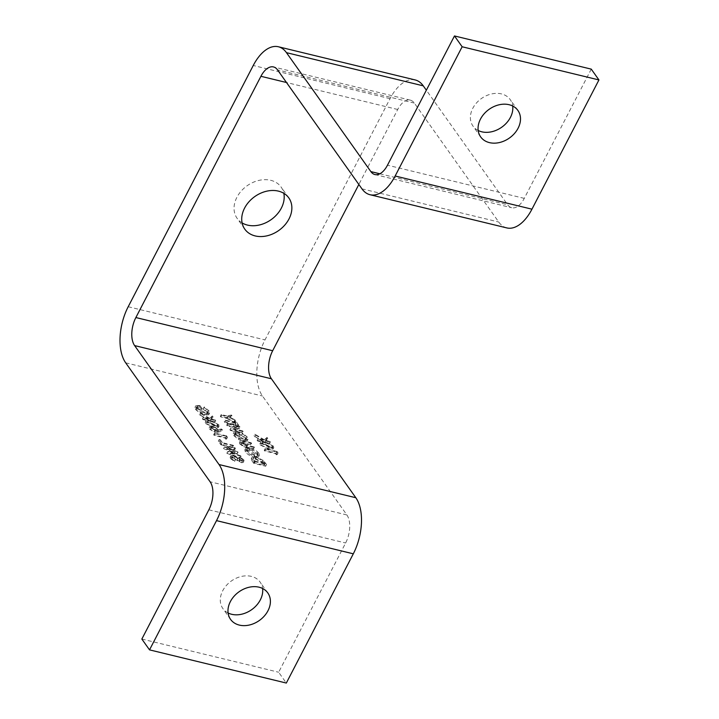 <?xml version="1.0" encoding="UTF-8"?>
<svg xmlns="http://www.w3.org/2000/svg" width="719" height="719" viewBox="0 0 719 719"><rect width="100%" height="100%" fill="white"/><g stroke="black" fill="none" stroke-linecap="round" stroke-linejoin="round"><path stroke-width="0.54" stroke-dasharray="3.6 2.7" d="M242.096 222.917A26.989 20.77 -35.4 0 1 237.108 218.324A26.989 20.77 -35.4 0 1 241.225 191.038A26.989 20.77 -35.4 0 1 270.73 180.307A26.989 20.77 -35.4 0 1 281.129 187.084A26.989 20.77 -35.4 0 1 283.816 193.303M478.189 130.499A22.837 17.571 -35.4 0 1 472.976 126.068A22.837 17.571 -35.4 0 1 476.463 102.979A22.837 17.571 -35.4 0 1 501.431 93.901A22.837 17.571 -35.4 0 1 510.229 99.635A22.837 17.571 -35.4 0 1 512.692 106.017M228.094 612.983A22.837 17.571 -35.4 0 1 222.881 608.553A22.837 17.571 -35.4 0 1 226.368 585.464A22.837 17.571 -35.4 0 1 251.335 576.377A22.837 17.571 -35.4 0 1 260.134 582.12A22.837 17.571 -35.4 0 1 262.597 588.501M202.929 419.545L214.891 422.448L214.415 421.774L209.858 420.669L212.177 418.62L211.485 417.649L208.753 420.067L199.307 414.45L208.222 420.273L202.443 418.871L202.929 419.545L203.819 417.829L215.79 420.732L214.891 422.448M217.614 432.29L221.47 431.355L220.445 430.681L217.03 431.508L211.449 427.643L209.157 427.877L209.463 429.117L214.738 432.299L217.614 432.29L218.504 430.573L222.36 429.638L221.47 431.355M220.832 444.782L232.803 447.685L232.318 447.002L221.578 444.396L219.511 441.484L218.279 441.187L220.832 444.782L221.722 443.057L233.693 445.96L232.803 447.685M230.323 458.515L234.574 461.454L234.727 460.96L231.554 458.812L232.228 456.25L231.554 458.812L232.525 457.823L241.404 462.703L243.13 462.515L242.869 461.517L239.418 459.01L239.112 459.441L241.881 461.922L242.591 459.576L240.973 462.038L232.03 457.14L230.026 457.419L230.323 458.515L231.221 456.79L235.464 459.729L234.574 461.454M235.464 425.073L236.632 426.727L237.863 427.023L235.041 423.042L233.81 422.745L234.987 424.39L224.238 421.783L224.723 422.466L235.464 425.073L236.362 423.347L237.531 425.001L236.632 426.727M246.509 438.842L241.746 434.869L241.287 435.238L245.296 438.563L245.727 440.334L242.671 440.72L235.014 435.894L234.538 434.213L236.56 433.773L238.349 436.298L239.58 436.595L237.306 433.395L233.235 433.674L233.828 435.651L238.42 439.48L243.112 441.385L247.084 440.954L246.509 438.842L247.399 437.116L242.636 433.144L241.746 434.869M254.418 457.383L258.463 456.951L257.968 454.992C255.919 452.458 252.863 450.606 248.828 449.438L244.82 449.914L245.341 451.883C247.399 454.39 250.419 456.223 254.418 457.383L255.308 455.666L259.352 455.235L258.867 453.276L257.968 454.992M257.609 441.008L269.58 443.911L269.095 443.237L264.538 442.131L266.857 440.073L266.174 439.111L263.442 441.529L253.996 435.912L262.902 441.727L257.123 440.325L257.609 441.008L258.498 439.282L270.47 442.185L269.58 443.911M276.276 454.776L277.183 454.624L276.195 453.231L264.224 450.328L264.7 451.002L275.449 453.608L276.276 454.776L277.166 453.051L278.073 452.907L277.183 454.624M415.178 79.944A41.522 22.046 -76.4 0 0 390.04 98.674L264.996 339.916A41.522 22.046 -76.4 0 0 262.48 396.007L346.891 514.957A20.761 11.019 103.6 0 1 345.632 542.998L278.648 672.238L286.324 683.05M260.125 444.908L268.205 448.962L272.977 449.078L272.708 447.955L264.556 443.821L259.838 443.776L260.125 444.908L261.015 443.183L269.095 447.236L268.205 448.962M252.054 460.978L253.717 463.324L265.688 466.227L262.471 462.191L255.146 458.524L251.255 458.785L252.054 460.978L252.944 459.252L254.607 461.598L253.717 463.324M246.473 447.586L253.708 449.339L253.223 448.665L244.433 446.508L240.91 444.198L241.593 441.619L240.91 444.198L241.764 443.057L250.742 445.169L250.257 444.486L243.031 442.733L239.337 442.742L239.652 443.866L243.858 446.841L246.473 447.586L247.372 445.861L254.598 447.613L253.708 449.339M230.368 430.42L242.339 433.323L241.863 432.649L236.946 431.454L234.196 427.571L239.103 428.767L238.618 428.084L226.656 425.181L227.132 425.864L232.965 427.275L235.724 431.157L229.891 429.746L230.368 430.42L231.266 428.704L243.238 431.607L242.339 433.323M226.485 418.314L234.493 422.269L227.384 418.251L231.114 417.514L230.565 416.732L226.009 417.64L220.32 416.256L220.796 416.939L226.485 418.314L227.384 416.589L235.383 420.543L234.493 422.269M226.907 453.347L240.308 458.264L239.813 457.563L229.981 453.95L237.198 453.878L226.871 449.501L234.538 450.121L234.043 449.429L223.519 448.566L234.358 453.168L226.907 453.347L227.806 451.622L241.198 456.538L240.308 458.264M225.721 439.138L226.629 438.994L225.64 437.592L213.669 434.689L214.154 435.363L224.894 437.97L225.721 439.138L226.611 437.413L227.528 437.269L226.629 438.994M205.436 423.446L213.516 427.499L218.297 427.616L218.019 426.502L209.867 422.359L205.149 422.314L205.436 423.446L206.326 421.72L214.415 425.774L213.516 427.499M208.177 412.634L203.414 408.662L202.956 409.03L206.973 412.355L207.405 414.126L204.349 414.512L196.682 409.686L196.215 407.997L198.228 407.565L200.026 410.091L201.248 410.387L198.974 407.179L194.912 407.466L195.496 409.444L200.089 413.272L204.78 415.178L208.753 414.746L208.177 412.634L209.076 410.909L204.313 406.936L203.414 408.662M141.85 639.056L278.648 672.238M591.261 69.132L524.277 198.372A20.761 11.019 103.6 0 1 511.703 207.737A20.761 11.019 103.6 0 1 507.668 204.789L426.349 90.199M506.814 227.914A41.522 22.046 103.6 0 1 498.734 222.018L414.324 103.069A20.761 11.019 -76.4 0 0 410.279 100.121A20.761 11.019 -76.4 0 0 397.715 109.486L358.844 184.477M278.073 452.907L277.085 451.505L276.195 453.231M277.085 451.505L265.113 448.602L264.224 450.328M265.113 448.602L265.599 449.285L264.7 451.002M265.599 449.285L276.339 451.883L275.449 453.608M276.339 451.883L277.166 453.051M269.095 447.236L273.876 447.353L273.597 446.238L272.708 447.955M273.597 446.238L265.446 442.095L264.556 443.821M265.446 442.095L260.727 442.05L261.015 443.183M265.931 442.778L272.357 445.915L272.537 446.715L271.638 448.431L271.458 447.64C271.773 448.926 270.533 449.141 267.729 448.279L261.33 445.178L262.04 442.661L262.228 443.461L263.127 442.329L265.931 442.778L265.041 444.495L271.458 447.64L272.357 445.915C272.672 447.2 271.423 447.416 268.618 446.562L262.228 443.461L261.33 445.178L262.237 444.054L265.041 444.495M263.127 442.329L262.237 444.054M270.47 442.185L269.993 441.511L269.095 443.237M269.993 441.511L265.428 440.405L264.538 442.131M265.428 440.405L267.747 438.356L266.857 440.073M267.747 438.356L267.064 437.386L266.174 439.111M267.064 437.386L264.331 439.803L263.442 441.529M264.331 439.803L254.886 434.186L253.996 435.912M254.886 434.186L255.533 435.094L254.634 436.819M255.533 435.094L263.801 440.01L262.902 441.727M263.801 440.01L258.022 438.608L257.123 440.325M258.022 438.608L258.498 439.282M254.607 461.598L266.578 464.501L265.688 466.227M266.578 464.501L263.361 460.466L262.471 462.191M263.361 460.466L256.036 456.808L255.146 458.524M256.036 456.808L252.144 457.059L252.944 459.252M264.493 462.991L255.353 461.221L253.555 457.688L252.612 459.98C252.522 458.956 253.528 458.695 255.631 459.207L261.617 462.308L263.981 465.247L254.463 462.937L252.612 459.98L253.51 458.255C253.412 457.23 254.418 456.969 256.521 457.482L262.507 460.582L264.493 462.991L263.603 464.717M264.871 463.521L263.981 465.247M255.353 461.221L254.463 462.937M262.507 460.582L261.617 462.308M256.521 457.482L255.631 459.207M258.867 453.276C256.809 450.732 253.762 448.881 249.718 447.721L248.828 449.438M249.718 447.721L245.709 448.189L246.24 450.157L245.341 451.883M246.24 450.157C248.289 452.664 251.317 454.498 255.308 455.666M247.489 450.48L247.039 448.737L250.203 448.395L257.609 452.943L258.013 454.642L254.832 454.983L247.489 450.48L246.59 452.206L246.15 450.454L249.313 450.121L256.719 454.66L257.114 456.358L253.942 456.709L246.59 452.206M250.203 448.395L249.313 450.121M257.609 452.943L256.719 454.66M254.832 454.983L253.942 456.709M254.598 447.613L254.113 446.939L253.223 448.665M254.113 446.939L245.332 444.782L244.433 446.508M245.332 444.782L241.8 442.473L242.663 441.331L241.764 443.057M242.663 441.331L251.632 443.443L250.742 445.169M251.632 443.443L251.156 442.76L250.257 444.486M251.156 442.76L243.921 441.008L240.227 441.017L240.55 442.14L239.652 443.866M240.55 442.14L244.748 445.115L243.858 446.841M244.748 445.115L247.372 445.861M242.636 433.144L241.287 435.238M242.177 433.521L246.186 436.846L245.296 438.563M246.186 436.846L246.617 438.617L243.57 438.994L242.671 440.72M243.57 438.994L235.904 434.168L235.014 435.894M235.904 434.168L235.428 432.487L237.45 432.047L236.56 433.773M237.45 432.047L239.238 434.573L238.349 436.298M239.238 434.573L240.47 434.869L239.58 436.595M240.47 434.869L238.196 431.67L237.306 433.395M238.196 431.67L234.133 431.948L234.718 433.925L233.828 435.651M234.718 433.925L239.31 437.754L238.42 439.48M239.31 437.754L244.002 439.668L243.112 441.385M244.002 439.668L247.974 439.228L247.399 437.116M243.238 431.607L242.752 430.924L241.863 432.649M242.752 430.924L237.845 429.737L236.946 431.454M237.845 429.737L235.086 425.855L234.196 427.571M235.086 425.855L239.993 427.041L239.103 428.767M239.993 427.041L239.517 426.367L238.618 428.084M239.517 426.367L227.546 423.464L226.656 425.181M227.546 423.464L228.031 424.138L227.132 425.864M228.031 424.138L233.855 425.558L232.965 427.275M233.855 425.558L236.614 429.441L235.724 431.157M236.614 429.441L230.781 428.021L229.891 429.746M230.781 428.021L231.266 428.704M237.531 425.001L238.753 425.297L237.863 427.023M238.753 425.297L235.931 421.316L235.041 423.042M235.931 421.316L234.709 421.019L233.81 422.745M234.709 421.019L235.877 422.673L234.987 424.39M235.877 422.673L225.137 420.067L224.238 421.783M225.137 420.067L225.613 420.741L224.723 422.466M225.613 420.741L236.362 423.347M235.383 420.543L234.834 419.761L233.936 421.487M234.834 419.761L228.274 416.526L227.384 418.251M228.274 416.526L232.012 415.789L231.114 417.514M232.012 415.789L231.455 415.007L230.565 416.732M231.455 415.007L226.898 415.915L226.009 417.64M226.898 415.915L221.209 414.53L220.32 416.256M221.209 414.53L221.695 415.214L220.796 416.939M221.695 415.214L227.384 416.589M235.464 459.729L234.727 460.96M235.616 459.234L232.444 457.086L233.423 456.098L232.525 457.823M233.423 456.098L234.789 456.655L233.9 458.38M234.789 456.655L240.173 460.115L239.283 461.841M240.173 460.115L242.294 460.978L241.404 462.703M242.294 460.978L244.029 460.789L243.768 459.792L242.869 461.517M243.768 459.792L240.308 457.284L239.418 459.01M240.308 457.284L239.112 459.441M240.011 457.724L242.591 459.576L240.973 462.038M241.863 460.313L239.966 459.441L239.068 461.167M239.966 459.441L238.052 458.138L237.153 459.854M238.052 458.138L232.92 455.415L232.03 457.14M232.92 455.415L230.925 455.702L231.221 456.79M241.198 456.538L240.703 455.837L239.813 457.563M240.703 455.837L230.871 452.224L229.981 453.95M230.871 452.224L238.088 452.152L237.198 453.878M238.088 452.152L237.126 453.779M238.016 452.053L227.77 447.775L226.871 449.501M227.77 447.775L235.428 448.404L234.538 450.121M235.428 448.404L234.933 447.703L234.043 449.429M234.933 447.703L224.409 446.85L223.519 448.566M224.409 446.85L223.591 448.665M224.481 446.939L235.257 451.442L234.358 453.168M235.257 451.442L227.734 451.523L226.845 453.249M233.693 445.96L233.217 445.286L232.318 447.002M233.217 445.286L222.468 442.679L221.578 444.396M222.468 442.679L220.4 439.767L219.511 441.484M220.4 439.767L219.178 439.471L218.279 441.187M219.178 439.471L221.722 443.057M227.528 437.269L226.53 435.867L225.64 437.592M226.53 435.867L214.559 432.964L213.669 434.689M214.559 432.964L215.044 433.647L214.154 435.363M215.044 433.647L225.784 436.253L224.894 437.97M225.784 436.253L226.611 437.413M222.36 429.638L221.344 428.955L220.445 430.681M221.344 428.955L217.929 429.782L217.03 431.508M217.929 429.782L217.48 429.027L216.59 430.744M217.48 429.027L212.348 425.918L211.449 427.643M212.348 425.918L210.047 426.151L210.352 427.392L209.463 429.117M210.352 427.392L215.628 430.573L214.738 432.299M215.628 430.573L218.504 430.573M211.557 427.652L211.323 426.789L210.424 428.515L210.667 429.378L211.871 428.308L215.466 430.591L215.709 431.436L216.356 428.866L215.107 429.881L211.557 427.652L212.761 426.583L216.356 428.866L214.208 431.607L210.667 429.378L211.557 427.652M212.761 426.583L211.871 428.308M215.107 429.881L214.208 431.607M214.415 425.774L219.187 425.891L218.918 424.776L218.019 426.502M218.918 424.776L210.766 420.633L209.867 422.359M210.766 420.633L206.047 420.597L206.326 421.72M211.251 421.316L217.668 424.453L217.848 425.253L216.958 426.978L216.779 426.178C217.093 427.463 215.844 427.679 213.04 426.825L206.65 423.725L207.36 421.208L207.539 421.999L208.447 420.876L211.251 421.316L210.352 423.042L216.779 426.178L217.668 424.453C217.983 425.738 216.743 425.954 213.938 425.1L207.539 421.999L206.65 423.725L207.548 422.592L210.352 423.042M208.447 420.876L207.548 422.592M215.79 420.732L215.305 420.049L214.415 421.774M215.305 420.049L210.748 418.943L209.858 420.669M210.748 418.943L213.067 416.894L212.177 418.62M213.067 416.894L212.384 415.924L211.485 417.649M212.384 415.924L209.651 418.341L208.753 420.067M209.651 418.341L200.206 412.733L199.307 414.45M200.206 412.733L200.844 413.632L199.954 415.357M200.844 413.632L209.112 418.548L208.222 420.273M209.112 418.548L203.333 417.146L202.443 418.871M203.333 417.146L203.819 417.829M204.313 406.936L202.956 409.03M203.854 407.314L207.863 410.639L206.973 412.355M207.863 410.639L208.294 412.409L205.239 412.787L204.349 414.512M205.239 412.787L197.581 407.961L196.682 409.686M197.581 407.961L197.105 406.28L199.127 405.84L198.228 407.565M199.127 405.84L200.916 408.365L200.026 410.091M200.916 408.365L202.147 408.662L201.248 410.387M202.147 408.662L199.873 405.462L198.974 407.179M199.873 405.462L195.802 405.741L196.395 407.718L195.496 409.444M196.395 407.718L200.987 411.547L200.089 413.272M200.987 411.547L205.679 413.452L204.78 415.178M205.679 413.452L209.651 413.021L209.076 410.909M346.891 514.957L210.101 481.775M125.681 362.825L262.48 396.007M208.843 509.816L345.632 542.998M524.277 198.372L387.478 165.19M379.848 173.782L507.668 204.789M361.945 188.836L498.734 222.018M414.324 103.069L277.525 69.887M390.04 98.674L253.25 65.492M128.198 306.734L264.996 339.916M397.715 109.486L286.477 82.505M268.618 446.562L267.729 448.279M265.5 462.973L264.601 464.699M254.742 460.349L253.843 462.074M246.941 445.196L246.051 446.921M244.46 441.709L243.57 443.425M243.921 441.008L243.031 442.733M237.665 458.479L236.776 460.205M213.938 425.1L213.04 426.825M288.804 197.896L281.129 187.084M517.905 110.447L510.229 99.635M267.81 592.932L260.134 582.12M230.556 619.365L222.881 608.553M480.651 136.88L472.976 126.068M244.784 229.136L237.108 218.324M410.279 100.121L273.49 66.939M374.914 174.546L511.703 207.737M272.977 449.078L273.876 447.353M259.838 443.776L260.727 442.05M251.255 458.785L252.144 457.059M258.463 456.951L259.352 455.235M244.82 449.914L245.709 448.189M246.15 450.454L247.039 448.737M257.114 456.358L258.013 454.642M239.337 442.742L240.227 441.017M245.727 440.334L246.617 438.617M234.538 434.213L235.428 432.487M233.235 433.674L234.133 431.948M247.084 440.954L247.974 439.228M243.13 462.515L244.029 460.789M230.026 457.419L230.925 455.702M209.157 427.877L210.047 426.151M218.297 427.616L219.187 425.891M205.149 422.314L206.047 420.597M207.405 414.126L208.294 412.409M196.215 407.997L197.105 406.28M194.912 407.466L195.802 405.741M208.753 414.746L209.651 413.021"/><path stroke-width="1.08" d="M283.816 193.303A26.989 20.77 -35.4 0 1 273.939 217.435A26.989 20.77 -35.4 0 1 247.507 225.101A26.989 20.77 -35.4 0 1 242.096 222.917M255.182 235.922A26.989 20.77 144.6 0 0 284.688 225.182A26.989 20.77 144.6 0 0 288.804 197.896A26.989 20.77 144.6 0 0 278.406 191.119A26.989 20.77 144.6 0 0 248.9 201.85A26.989 20.77 144.6 0 0 244.784 229.136A26.989 20.77 144.6 0 0 255.182 235.922M512.692 106.017A22.837 17.571 -35.4 0 1 503.606 125.771A22.837 17.571 -35.4 0 1 481.784 131.811A22.837 17.571 -35.4 0 1 478.189 130.499M509.106 104.713A22.837 17.571 -35.4 0 1 517.905 110.447A22.837 17.571 -35.4 0 1 514.427 133.536A22.837 17.571 -35.4 0 1 489.45 142.623A22.837 17.571 -35.4 0 1 480.651 136.88A22.837 17.571 -35.4 0 1 484.139 113.791A22.837 17.571 -35.4 0 1 509.106 104.713M262.597 588.501A22.837 17.571 -35.4 0 1 253.51 608.256A22.837 17.571 -35.4 0 1 231.689 614.287A22.837 17.571 -35.4 0 1 228.094 612.983M259.011 587.189A22.837 17.571 -35.4 0 1 267.81 592.932A22.837 17.571 -35.4 0 1 264.331 616.021A22.837 17.571 -35.4 0 1 239.355 625.099A22.837 17.571 -35.4 0 1 230.556 619.365A22.837 17.571 -35.4 0 1 234.043 596.276A22.837 17.571 -35.4 0 1 259.011 587.189M426.349 90.199L423.257 85.84A41.522 22.046 -76.4 0 0 415.178 79.944L278.379 46.762A41.522 22.046 103.6 0 0 253.25 65.492L128.198 306.734A41.522 22.046 103.6 0 0 125.681 362.825L210.101 481.775A20.761 11.019 -76.4 0 1 208.843 509.816L141.85 639.056L149.525 649.868L286.324 683.05L353.308 553.81A41.522 22.046 103.6 0 0 355.824 497.728L219.025 464.537L134.615 345.587A20.761 11.019 103.6 0 1 135.873 317.546L272.672 350.728A20.761 11.019 -76.4 0 0 271.414 378.778L355.824 497.728M149.525 649.868L216.518 520.628A41.522 22.046 -76.4 0 0 219.025 464.537M462.146 46.762L598.936 79.944L531.952 209.184A41.522 22.046 103.6 0 1 506.814 227.914L370.015 194.723A41.522 22.046 -76.4 0 0 395.153 176.002L462.146 46.762L454.471 35.95L591.261 69.132L598.936 79.944M454.471 35.95L387.478 165.19A20.761 11.019 -76.4 0 1 374.914 174.546A20.761 11.019 -76.4 0 1 370.869 171.607L286.459 52.658A41.522 22.046 103.6 0 0 278.379 46.762M370.015 194.723A41.522 22.046 -76.4 0 1 361.945 188.836L277.525 69.887A20.761 11.019 103.6 0 0 273.49 66.939A20.761 11.019 103.6 0 0 260.916 76.304L135.873 317.546M358.844 184.477L272.672 350.728M216.518 520.628L353.308 553.81M531.952 209.184L395.153 176.002M370.869 171.607L379.848 173.782M423.257 85.84L286.459 52.658M134.615 345.587L271.414 378.778M286.477 82.505L260.916 76.304"/></g></svg>
